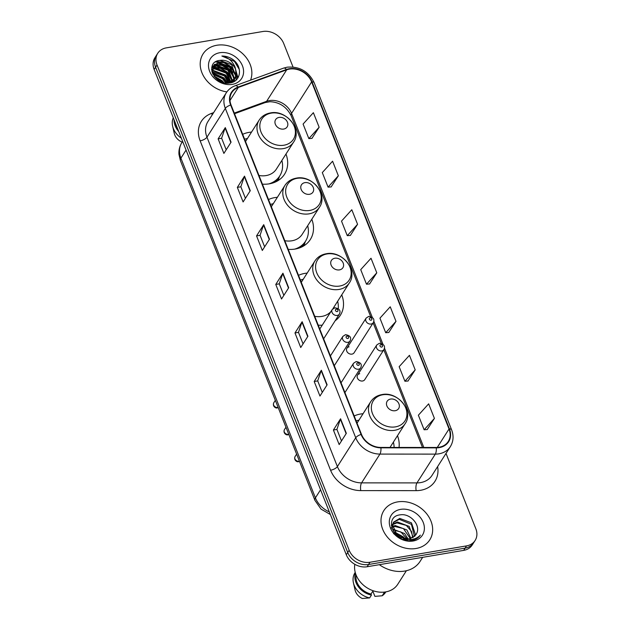 <?xml version="1.0" encoding="UTF-8"?>
<svg xmlns="http://www.w3.org/2000/svg" width="630" height="630" viewBox="0 0 630 630"><rect width="100%" height="100%" fill="white"/><g stroke="black" fill="none" stroke-linecap="round" stroke-linejoin="round"><path stroke-width="0.94" d="M363.053 413.721A30.067 24.326 32.5 0 0 360.494 414.036A30.067 24.326 32.5 0 0 354.186 415.965M307.164 273.113A30.067 24.326 32.5 0 0 304.818 273.404A30.067 24.326 32.5 0 0 298.51 275.334M318.229 325.159A30.067 24.326 32.5 0 0 322.237 325.182M277.365 197.292A30.067 24.326 32.5 0 0 274.806 197.607A30.067 24.326 32.5 0 0 268.498 199.537M288.217 249.354A30.067 24.326 32.5 0 0 295.171 249.047A30.067 24.326 32.5 0 0 310.338 239.487A30.067 24.326 32.5 0 0 311.803 219.248M251.543 132.072A30.067 24.326 32.5 0 0 248.984 132.387A30.067 24.326 32.5 0 0 242.676 134.316M262.395 184.141A30.067 24.326 32.5 0 0 269.349 183.826A30.067 24.326 32.5 0 0 284.516 174.266A30.067 24.326 32.5 0 0 285.981 154.027M359.722 373.724A4.253 3.441 32.5 0 0 357.572 375.078A4.253 3.441 32.5 0 0 358.155 379.26A4.253 3.441 32.5 0 0 362.604 381A4.253 3.441 32.5 0 0 364.746 379.654L383.93 349.571A4.253 3.441 -147.5 0 1 381.78 350.918A4.253 3.441 -147.5 0 1 377.331 349.177A4.253 3.441 -147.5 0 1 376.756 344.996L379.386 343.271C383.977 344.059 385.497 346.161 383.93 349.571M349.075 346.839A4.253 3.441 32.5 0 0 346.925 348.193A4.253 3.441 32.5 0 0 347.508 352.375A4.253 3.441 32.5 0 0 351.957 354.123A4.253 3.441 32.5 0 0 354.099 352.768L373.283 322.686A4.253 3.441 -147.5 0 1 371.133 324.033A4.253 3.441 -147.5 0 1 366.684 322.292A4.253 3.441 -147.5 0 1 366.109 318.111L368.739 316.386C373.338 317.173 374.85 319.276 373.283 322.686M335.128 320.788A30.067 24.326 32.5 0 0 340.35 315.284A30.067 24.326 32.5 0 0 341.743 294.856M399.042 447.45A30.067 24.326 32.5 0 0 397.498 435.684M293.021 67.001L283.713 43.502A17.018 13.765 32.5 0 0 262.868 31.5L166.344 47.864A17.018 13.765 32.5 0 0 157.752 53.267L154.886 57.771A17.018 13.765 32.5 0 0 154.153 69.473L346.287 554.747A17.018 13.765 32.5 0 0 367.132 566.748L463.656 550.384A17.018 13.765 32.5 0 0 472.248 544.974L473.681 542.729A17.018 13.765 32.5 0 1 465.09 548.139A17.018 13.765 32.5 0 0 473.681 542.729L475.115 540.477A17.018 13.765 32.5 0 0 475.847 528.775L446.016 453.427M156.319 55.519A17.018 13.765 32.5 0 0 155.586 67.221L347.721 552.494A17.018 13.765 32.5 0 0 368.566 564.496L465.09 548.139L368.566 564.496A17.018 13.765 32.5 0 1 347.721 552.494L155.586 67.221A17.018 13.765 32.5 0 1 156.319 55.519M216.814 45.258A27.232 22.026 32.5 0 0 203.073 53.912A27.232 22.026 32.5 0 0 226.887 91.909A27.232 22.026 32.5 0 1 203.073 53.912A27.232 22.026 32.5 0 1 216.814 45.258A27.232 22.026 32.5 0 1 243.897 54.889A27.232 22.026 32.5 0 1 250.551 80.152A27.232 22.026 32.5 0 0 243.897 54.889A27.232 22.026 32.5 0 0 216.814 45.258M397.609 501.897A27.232 22.026 32.5 0 0 383.875 510.552A27.232 22.026 32.5 0 0 387.576 537.327A27.232 22.026 32.5 0 0 416.052 548.486A27.232 22.026 32.5 0 0 429.794 539.831A27.232 22.026 32.5 0 0 426.085 513.064A27.232 22.026 32.5 0 0 397.609 501.897A27.232 22.026 32.5 0 0 383.875 510.552A27.232 22.026 32.5 0 0 387.576 537.327A27.232 22.026 32.5 0 0 416.052 548.486A27.232 22.026 32.5 0 0 429.794 539.831A27.232 22.026 32.5 0 0 426.085 513.064A27.232 22.026 32.5 0 0 397.609 501.897M289.391 69.111A18.152 14.687 -147.5 0 1 311.622 81.916L449.04 428.983A18.152 14.687 -147.5 0 1 448.261 441.465A18.152 14.687 -147.5 0 1 436.212 447.473L380.835 447.442A18.152 14.687 -147.5 0 1 361.486 434.401L231.06 104.997A18.152 14.687 -147.5 0 1 231.848 92.508A18.152 14.687 -147.5 0 1 238.305 87.452L286.689 69.828A18.152 14.687 -147.5 0 1 289.391 69.111M289.233 68.725A18.609 15.049 32.5 0 0 286.469 69.457L238.085 87.082A18.609 15.049 32.5 0 0 230.659 105.06L361.084 434.464A18.609 15.049 32.5 0 0 380.914 447.835L436.291 447.867A18.609 15.049 32.5 0 0 449.442 428.912L312.031 81.845A18.609 15.049 32.5 0 0 289.233 68.725M427.211 429.55L434.416 418.407L428.652 403.846L418.367 415.217L424.132 429.778L427.321 429.534M407.996 381.016L415.202 369.873L409.445 355.32L399.152 366.691L404.917 381.252L408.106 381.008M388.781 332.49L395.994 321.347L390.23 306.794L379.937 318.166L385.702 332.727L388.891 332.482M311.929 138.387L319.142 127.244L313.378 112.683L303.085 124.055L308.85 138.616L312.039 138.372M331.144 186.913L338.349 175.77L332.585 161.209L322.3 172.588L328.065 187.141L331.254 186.905M350.351 235.439L357.564 224.296L351.8 209.735L341.515 221.114L347.28 235.667L350.469 235.431M369.566 283.965L376.779 272.822L371.015 258.261L360.722 269.64L366.487 284.201L369.676 283.957M157.752 53.267A17.018 13.765 32.5 0 0 157.02 64.977L349.154 550.242A17.018 13.765 32.5 0 0 369.999 562.251L466.531 545.887A17.018 13.765 32.5 0 0 475.115 540.477M327.127 384.804L319.953 396.05L314.189 381.496L321.363 370.251L327.127 384.804M346.335 433.33L339.168 444.575L333.404 430.022L340.57 418.777L346.335 433.33M269.482 239.227L262.316 250.472L256.552 235.911L263.718 224.666L269.482 239.227M250.275 190.701L243.101 201.946L237.337 187.386L244.511 176.14L250.275 190.701M231.06 142.167L223.886 153.413L218.122 138.86L225.296 127.614L231.06 142.167M307.912 336.278L300.738 347.524L294.974 332.963L302.148 321.717L307.912 336.278M288.697 287.752L281.531 298.998L275.767 284.437L282.933 273.192L288.697 287.752M275.767 284.437L279.287 283.839M283.846 295.36L279.263 283.791L282.744 273.57A4.536 1.78 -21.6 0 1 282.933 273.192M294.974 332.963L298.502 332.372M303.061 343.885L298.478 332.325L301.959 322.103A4.536 1.78 -21.6 0 1 302.148 321.717M218.122 138.86L221.642 138.261M226.209 149.782L221.626 138.214L225.107 127.992A4.536 1.78 -21.6 0 1 225.296 127.614M237.337 187.386L240.857 186.787M245.416 198.308L240.841 186.74L244.322 176.518A4.536 1.78 -21.6 0 1 244.511 176.14M256.552 235.911L260.072 235.313M264.632 246.834L260.056 235.266L263.537 225.044A4.536 1.78 -21.6 0 1 263.718 224.666M333.404 430.022L336.924 429.424M341.484 440.945L336.908 429.377L340.389 419.155A4.536 1.78 -21.6 0 1 340.57 418.777M314.189 381.496L317.709 380.898M322.276 392.419L317.693 380.851L321.174 370.629A4.536 1.78 -21.6 0 1 321.363 370.251M376.779 272.822L366.487 284.201M357.564 224.296L347.28 235.667M338.349 175.77L328.065 187.141M319.142 127.244L308.85 138.616M395.994 321.347L385.702 332.727M415.202 369.873L404.917 381.252M434.416 418.407L424.132 429.778M211.853 71.206L213.176 70.938L224.894 75.222L228.989 82.837M211.987 71.773L224.445 75.931L228.438 82.971M211.641 69.182L214.972 68.127L226.682 72.411L230.927 82.089M211.656 69.654L214.523 68.828L226.241 73.112L230.478 82.302M211.767 67.56L216.759 65.315L228.477 69.599L232.509 81.12M211.711 67.922L216.318 66.016L228.029 70.3L232.139 81.38M235.612 69.442A12.821 10.371 32.5 0 0 219.901 60.393C203.813 61.748 214.263 86.381 229.761 82.979C241.109 81.774 242.897 66.733 233.037 59.622C229.541 57.165 225.823 55.975 221.878 56.046C229.139 57.637 233.722 62.102 235.612 69.442L236.108 75.419L234.817 78.632L227.572 83.136M211.877 67.001L218.555 62.504L230.273 66.788L234.313 78.23L233.793 79.955M212.082 66.607L218.106 63.205L229.824 67.489L233.864 78.931L233.502 80.262M214.704 76.978L221.311 80.845L222.642 82.333M215.862 78.238L221.028 81.719M212.641 73.647L223.099 78.033L226.501 83.097M212.971 74.364L222.65 78.742L225.713 83.018M232.407 81.546L232.147 82.388M232.06 81.821L231.895 82.475M233.628 80.341L232.415 82.294M233.344 80.664L232.793 81.79M233.029 81.443L232.501 82.262M219.901 60.393L231.612 64.677L235.659 76.12L234.588 78.978M234.817 78.632L230.265 82.9M237.786 78.128A30.634 24.783 32.5 0 0 236.045 75.695M235.785 75.356A30.634 24.783 32.5 0 0 234.187 73.497M233.179 72.442A30.634 24.783 32.5 0 0 218.011 63.221M233.525 81.813A24.105 19.506 32.5 0 0 233.179 81.199M232.927 80.782A24.105 19.506 32.5 0 0 232.643 80.325M232.273 79.774A24.105 19.506 32.5 0 0 229.659 76.513M227.265 74.222A24.105 19.506 32.5 0 0 218.082 68.898M215.389 68.079A24.105 19.506 32.5 0 0 212.286 67.497L220.311 68.292L227.288 72.631L232.202 80.939M219.768 52.731A18.498 14.963 32.5 0 0 209.64 71.332A18.498 14.963 32.5 0 0 232.297 84.373A18.498 14.963 32.5 0 0 242.432 65.772A18.498 14.963 32.5 0 0 219.768 52.731M175.439 123.228A17.018 13.765 32.5 0 0 177.329 128.016M173.289 117.794A18.152 14.687 32.5 0 0 172.636 126.236L174.282 133.426A11.348 9.182 32.5 0 0 181.527 141.86L182.322 141.86M172.636 126.236A18.152 14.687 32.5 0 0 181.345 138.143M174.045 119.708A18.152 14.687 32.5 0 0 178.723 131.528M221.878 56.046L234.462 61.386L239.329 69.52M235.014 66.93L237.778 78.144M215.358 61.976L223.902 62.669L230.871 67.008L235.785 75.317M235.951 76.08L236.116 80.065M214.074 64.685L222.107 65.481L229.084 69.82L233.998 78.128M234.155 78.892L234.25 79.427M234.258 79.506L234.399 81.333M232.368 81.703L232.454 82.239M211.696 70.158L225.501 75.442L230.044 82.483M212.357 72.962L223.705 78.254L227.343 83.136M214.35 76.529L221.91 81.065L223.28 82.522M234.447 65.528L237.998 77.789M216.121 61.52L224.123 62.323L231.1 66.662L235.856 74.379M236.108 75.403L236.321 79.876M214.783 64.26L222.366 65.15L229.304 69.473L234.061 77.191M234.321 78.214L234.628 81.199M212.995 67.071L220.579 67.961L227.517 72.285L232.273 80.002M232.596 81.388L232.691 81.939M211.664 69.828L225.721 75.096L230.344 82.365M212.223 72.592L223.926 77.907L227.729 83.113M213.956 75.994L222.138 80.719L223.926 82.695M283.697 129.063A6.804 5.505 32.5 0 0 287.43 122.22A6.804 5.505 32.5 0 0 279.09 117.416A6.804 5.505 32.5 0 0 275.357 124.26A6.804 5.505 32.5 0 0 283.697 129.063M258.969 175.479A20.42 16.522 32.5 0 0 266.08 175.573A20.42 16.522 32.5 0 0 276.389 169.084L293.572 142.128C302.636 129.56 286.28 109.399 270.404 112.943C265.482 113.841 261.726 116.251 259.127 120.172A20.42 16.522 32.5 0 0 261.907 140.254A20.42 16.522 32.5 0 0 283.264 148.625A20.42 16.522 32.5 0 0 293.572 142.128M268.852 183.905A26.948 21.798 32.5 0 0 279.736 175.959A26.948 21.798 32.5 0 0 281.878 160.461M272.9 182.96A26.948 21.798 32.5 0 0 279.019 177.085L279.736 175.959M247.44 138.505A26.948 21.798 32.5 0 0 244.613 139.23M309.519 194.284A6.804 5.505 32.5 0 0 313.252 187.441A6.804 5.505 32.5 0 0 304.912 182.637A6.804 5.505 32.5 0 0 301.179 189.48A6.804 5.505 32.5 0 0 309.519 194.284M284.791 240.699A20.42 16.522 32.5 0 0 291.903 240.794A20.42 16.522 32.5 0 0 302.211 234.305L319.394 207.349C328.458 194.78 312.102 174.62 296.226 178.164C291.304 179.062 287.548 181.471 284.949 185.393A20.42 16.522 32.5 0 0 287.729 205.475A20.42 16.522 32.5 0 0 309.086 213.846A20.42 16.522 32.5 0 0 319.394 207.349M294.675 249.126A26.948 21.798 32.5 0 0 305.558 241.18A26.948 21.798 32.5 0 0 307.7 225.682M298.722 248.181A26.948 21.798 32.5 0 0 304.841 242.306L305.558 241.18M273.262 203.726A26.948 21.798 32.5 0 0 270.435 204.451M339.46 269.892A6.804 5.505 32.5 0 0 343.185 263.041A6.804 5.505 32.5 0 0 334.845 258.245A6.804 5.505 32.5 0 0 331.12 265.088A6.804 5.505 32.5 0 0 339.46 269.892M314.724 316.307A20.42 16.522 32.5 0 0 321.843 316.402A20.42 16.522 32.5 0 0 330.978 311.464M338.247 308.637A26.948 21.798 32.5 0 0 337.641 301.29M303.195 279.334A26.948 21.798 32.5 0 0 300.376 280.051M395.215 410.713A6.804 5.505 32.5 0 0 398.94 403.869A6.804 5.505 32.5 0 0 390.6 399.066A6.804 5.505 32.5 0 0 386.875 405.917A6.804 5.505 32.5 0 0 395.215 410.713M394.096 447.45A26.948 21.798 32.5 0 0 393.396 442.118M358.958 420.155A26.948 21.798 32.5 0 0 356.131 420.879M379.339 564.677A30.634 24.783 32.5 0 0 404.657 571.079A30.634 24.783 32.5 0 0 420.115 561.346L422.667 557.33M354.816 564.307A24.105 19.506 32.5 0 0 385.599 591.924A24.105 19.506 32.5 0 0 397.766 584.262L406.397 570.725M392.868 529.145L404.617 533.547L408.138 539.115M392.419 526.349L395.262 525.562L406.893 529.972L411.036 538.563M390.387 528.105L394.695 526.452L403.428 528.554L410.398 538.752M391.332 525.648L392.332 524.404M392.734 524.034L397.538 521.994L409.169 526.404L413.217 537.524M392.6 524.577L396.971 522.884L406.319 525.404L411.532 531.444L412.721 537.823M401.2 537.705L409.382 538.973L415.855 534.901L416.469 533.736C421.297 525.467 410.319 513.261 400.656 514.797C382.882 516.143 393.522 543.312 411.075 540.501L411.933 540.375C415.65 539.705 418.446 537.957 420.336 535.122C417.792 537.752 414.556 539.272 410.634 539.666L401.2 537.705L397.246 535.35L392.522 524.979L393.608 522.073L399.814 518.419L411.445 522.829L415.414 534.398L414.879 536.146M407.783 539.666L402.853 539.304M391.97 528.664L393.608 522.073M393.333 522.553L399.247 519.309L411.445 524.349L414.501 536.532M394.884 532.933L402.342 537.114L403.68 538.634M393.592 533.673L401.719 537.941M393.159 529.948L400.94 531.996L407.24 539.146M400.57 509.371A18.498 14.963 32.5 0 0 390.442 527.971A18.498 14.963 32.5 0 0 413.099 541.02A18.498 14.963 32.5 0 0 423.226 522.412A18.498 14.963 32.5 0 0 400.57 509.371M356.068 574.93A17.018 13.765 32.5 0 0 371.015 594.035L373.118 590.735M355.225 572.371L354.958 572.788A18.152 14.687 32.5 0 0 353.43 582.876L355.084 590.066A11.348 9.182 32.5 0 0 362.321 598.5L369.637 597.909L371.432 595.098L371.015 594.035M353.43 582.876A18.152 14.687 32.5 0 0 369.637 597.909M355.391 572.946A18.152 14.687 32.5 0 0 371.432 595.098M372.834 591.184L374.889 596.366L382.205 595.775A18.152 14.687 32.5 0 0 385.568 592.31L385.843 591.885M383.686 592.168L384.001 592.964A18.152 14.687 32.5 0 0 385.253 591.98M384.001 592.964L382.205 595.775M394.459 532.342L403.113 537.39L404.444 538.823M394.049 531.72L403.397 536.949L405.208 538.965M154.153 69.473L157.02 64.977M463.656 550.384L466.531 545.887M367.132 566.748L369.999 562.251M346.287 554.747L349.154 550.242M330.356 514.513L321.017 509.103L314.913 500.33L180.416 160.626L178.967 154.468C178.652 150.145 179.621 146.168 181.881 142.545A22.688 18.357 32.5 0 0 180.904 158.154L186.063 150.066M180.416 160.626A11.348 4.441 -21.6 0 1 180.904 158.154L315.409 497.858L320.56 489.77M314.913 500.33A11.348 4.441 -21.6 0 1 315.409 497.858A22.688 18.357 32.5 0 0 329.325 511.906M311.622 81.916L291.548 113.408A18.152 14.687 32.5 0 0 269.317 100.603A18.152 14.687 32.5 0 0 266.616 101.312L234.273 113.093M437.614 466.602A28.366 22.948 -147.5 0 1 420.69 490.274A28.366 22.948 -147.5 0 1 416.178 490.644L360.801 490.605A28.366 22.948 -147.5 0 1 330.569 470.232L200.143 140.829A28.366 22.948 -147.5 0 1 211.459 113.416L213.641 112.62M436.291 447.867A5.67 2.063 90 0 1 435.306 454.12L416.95 482.903A22.688 18.357 32.5 0 0 420.556 482.612A22.688 18.357 32.5 0 0 432.007 475.398L450.363 446.607A22.688 18.357 -147.5 0 1 435.306 454.12L379.929 454.08A22.688 18.357 -147.5 0 1 355.737 437.779L225.32 108.376A5.67 2.221 -21.6 0 1 230.659 105.06M449.442 428.912A5.67 2.221 -21.6 0 1 451.584 429.762L314.173 82.695C308.535 71.379 299.518 66.205 287.107 67.189L283.579 68.119A5.67 2.835 70 0 1 286.469 69.457M361.084 434.464A5.67 2.221 158.4 0 0 355.737 437.779L337.389 466.57A22.688 18.357 32.5 0 0 361.573 482.871L416.95 482.903A5.67 2.063 -90 0 0 416.178 490.644M380.914 447.835A5.67 2.063 90 0 1 379.929 454.08L361.573 482.871A5.67 2.063 -90 0 0 360.801 490.605M283.579 68.119L235.195 85.743A5.67 2.835 70 0 1 238.085 87.082M200.143 140.829A5.67 2.221 -21.6 0 0 206.963 137.167L225.32 108.376A22.688 18.357 -147.5 0 1 226.296 92.767L207.939 121.559A22.688 18.357 32.5 0 0 206.963 137.167L337.389 466.57A5.67 2.221 -21.6 0 1 330.569 470.232M314.173 82.695A5.67 2.221 158.4 0 0 312.031 81.845M211.459 113.416A5.67 2.835 -110 0 0 212.349 114.652M449.04 428.983L437.267 447.442M423.817 447.465L384.473 348.114M382.953 344.264L373.834 321.229M372.306 317.386L291.548 113.408A10.214 4 -21.6 0 0 291.107 115.629C286.453 106.714 279.389 102.076 269.923 101.713L265.128 102.572A10.214 5.103 -110 0 0 266.616 101.312L286.689 69.828M238.305 87.452L229.982 100.501M288.493 288.075L282.744 273.57M269.278 239.55L263.537 225.044M250.063 191.024L244.322 176.518M230.848 142.498L225.107 127.992M307.7 336.609L301.959 322.103M326.915 385.135L321.174 370.629M346.13 433.66L340.389 419.155M283.973 145.215A18.758 15.175 32.5 0 0 294.241 126.346A18.758 15.175 32.5 0 0 271.262 113.116A18.758 15.175 32.5 0 0 260.993 131.985A18.758 15.175 32.5 0 0 283.973 145.215M276.05 181.7A27.2 22.003 32.5 0 0 279.35 176.565M309.795 210.436A18.758 15.175 32.5 0 0 320.064 191.567A18.758 15.175 32.5 0 0 297.084 178.337A18.758 15.175 32.5 0 0 286.815 197.206A18.758 15.175 32.5 0 0 309.795 210.436M301.88 246.921A27.2 22.003 32.5 0 0 305.172 241.786M339.727 286.036A18.758 15.175 32.5 0 0 349.996 267.175A18.758 15.175 32.5 0 0 327.017 253.945A18.758 15.175 32.5 0 0 316.748 272.806A18.758 15.175 32.5 0 0 339.727 286.036M339.019 289.446A20.42 16.522 32.5 0 0 349.327 282.957C358.391 270.388 342.035 250.228 326.159 253.772C321.237 254.67 317.481 257.079 314.89 261.001A20.42 16.522 32.5 0 0 317.662 281.075A20.42 16.522 32.5 0 0 339.019 289.446M395.482 426.864A18.758 15.175 32.5 0 0 405.759 407.996A18.758 15.175 32.5 0 0 382.772 394.766A18.758 15.175 32.5 0 0 372.503 413.634A18.758 15.175 32.5 0 0 395.482 426.864M394.782 430.274A20.42 16.522 32.5 0 0 405.082 423.785C414.146 411.217 397.798 391.049 381.922 394.593C376.992 395.49 373.236 397.9 370.645 401.822A20.42 16.522 32.5 0 0 373.425 421.903A20.42 16.522 32.5 0 0 394.782 430.274M370.109 317.78A1.417 1.15 32.5 0 0 371.07 320.205A1.417 1.15 32.5 0 0 370.109 317.78M380.756 344.665A1.417 1.15 32.5 0 0 381.717 347.091A1.417 1.15 32.5 0 0 380.756 344.665M278.192 407.586L277.334 407.854C276.105 408.649 272.144 406.492 273.798 402.743A3.402 2.756 32.5 0 0 274.255 406.09A3.402 2.756 32.5 0 0 277.814 407.484A3.402 2.756 32.5 0 0 278.121 407.421M323.639 338.814L339.405 314.079A4.253 3.441 -147.5 0 1 337.263 315.433A4.253 3.441 -147.5 0 1 332.813 313.693A4.253 3.441 -147.5 0 1 332.231 309.503L319.772 329.049M337.192 311.598A1.417 1.15 32.5 0 0 336.231 309.173A1.417 1.15 32.5 0 0 337.192 311.598M288.839 434.472L287.973 434.739C286.745 435.535 282.791 433.377 284.437 429.628A3.402 2.756 32.5 0 0 284.902 432.975A3.402 2.756 32.5 0 0 288.461 434.369A3.402 2.756 32.5 0 0 288.768 434.298M334.286 365.699L350.052 340.964A4.253 3.441 -147.5 0 1 347.902 342.318A4.253 3.441 -147.5 0 1 343.452 340.57A4.253 3.441 -147.5 0 1 342.877 336.389L330.419 355.934M347.839 338.483A1.417 1.15 32.5 0 0 346.878 336.058A1.417 1.15 32.5 0 0 347.839 338.483M299.478 461.357L298.62 461.625C297.392 462.42 293.43 460.262 295.084 456.514A3.402 2.756 32.5 0 0 295.549 459.861A3.402 2.756 32.5 0 0 299.108 461.255A3.402 2.756 32.5 0 0 299.415 461.184M344.925 392.577L360.691 367.849A4.253 3.441 -147.5 0 1 358.549 369.204A4.253 3.441 -147.5 0 1 354.099 367.455A4.253 3.441 -147.5 0 1 353.517 363.274L341.058 382.82M358.486 365.368A1.417 1.15 32.5 0 0 357.525 362.943A1.417 1.15 32.5 0 0 358.486 365.368M181.881 142.545L182.621 141.38M235.195 85.743C231.383 87.16 228.414 89.499 226.296 92.767M450.363 446.607C453.466 441.465 453.876 435.85 451.584 429.762M265.128 102.572L234.518 113.723M422.486 447.465L383.804 349.76M381.276 343.382L373.157 322.875M370.629 316.496L291.107 115.629M211.908 66.859L212.294 66.252M245.527 141.514L259.127 120.172M279.476 176.369L278.074 180.589M271.349 206.734L284.949 185.393M305.298 241.589L303.904 245.81M332.9 308.724L349.327 282.957M301.282 282.342L314.89 261.001M389.994 447.442L405.082 423.785M357.037 423.163L370.645 401.822M346.925 348.193L366.109 318.111M357.572 375.078L376.756 344.996M339.405 314.079C340.972 310.677 339.46 308.574 334.861 307.786L332.231 309.503M273.798 402.743L275.326 400.349M350.052 340.964C351.619 337.554 350.099 335.459 345.508 334.672L342.877 336.389M284.437 429.628L285.965 427.227M360.691 367.849C362.258 364.439 360.746 362.344 356.155 361.549L353.517 363.274M295.084 456.514L296.612 454.112"/></g></svg>
